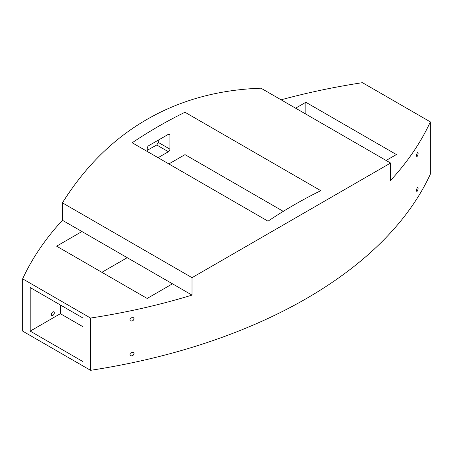<?xml version="1.0" encoding="UTF-8"?>
<svg xmlns="http://www.w3.org/2000/svg" width="453" height="453" viewBox="0 0 453 453"><rect width="100%" height="100%" fill="white"/><g stroke="black" fill="none" stroke-linecap="round" stroke-linejoin="round"><path stroke-width="0.68" d="M386.149 160.464L396.398 154.552L305.849 102.276L305.849 114.105M295.605 108.188L305.849 102.276M81.942 231.545L56.602 246.172L147.151 298.448L172.491 283.821L62.412 220.266L62.412 202.842C85.096 166.664 113.227 138.878 146.8 119.496C180.379 100.107 218.437 89.677 260.979 88.199L390.588 163.029L192.021 277.672L62.412 202.842M418.153 153.171C417.932 155.277 417.473 156.415 416.783 156.585C416.449 154.643 416.828 153.222 417.921 152.316L418.153 153.171M418.153 188.023C417.932 190.13 417.473 191.268 416.783 191.438C416.449 189.496 416.828 188.074 417.921 187.168L418.153 188.023M51.325 314.569A2.135 1.234 -60 0 1 52.254 312.423A2.135 1.234 -60 0 1 53.901 311.851A2.135 1.234 -60 0 1 53.901 314.314A2.135 1.234 -60 0 1 51.767 315.548A2.135 1.234 -60 0 1 51.325 314.569M134.099 318.793C133.471 320.667 132.214 321.347 130.322 320.82C129.416 318.55 130.458 317.508 133.454 317.7L134.099 318.793M134.099 353.646C133.471 355.52 132.214 356.2 130.322 355.673C129.416 353.402 130.458 352.36 133.454 352.553L134.099 353.646M147.27 151.472L147.27 148.25A2.135 1.234 -60 0 1 148.782 145.639L168.397 134.315A2.135 1.234 -60 0 1 169.467 134.207A2.135 1.234 -60 0 1 169.909 135.181L169.909 149.122A2.135 1.234 -60 0 1 168.397 151.738L158.069 157.701M147.27 150.322A478.532 276.279 180 0 1 156.755 145.017L158.307 142.429L158.307 140.136M268 221.172A472.553 272.831 -60 0 1 320.82 190.679L185 112.265A472.553 272.831 120 0 0 132.18 142.757L268 221.172M185 112.265L185 154.62L283.278 211.358M90.56 318.051L90.56 370.328L22.65 331.12L22.65 278.844L90.56 318.051A478.532 276.279 0 0 0 192.021 295.096L172.491 283.821M192.021 295.096L192.021 277.672M390.588 163.029L390.588 180.453A478.532 276.279 0 0 0 430.35 121.88L362.44 82.672A478.532 276.279 0 0 0 281.092 99.813M62.412 220.266A478.532 276.279 0 0 0 22.65 278.844M168.861 163.935L185 154.62M30.198 287.559L83.012 318.051L83.012 361.619L30.198 331.12L30.198 287.559M30.198 331.12L60.379 313.697L60.379 304.982M83.012 326.766L60.379 313.697M127.214 257.683L101.88 272.31M90.56 370.328A478.532 276.279 0 0 0 430.35 174.156L430.35 121.88M168.397 134.315L169.909 135.181M158.307 142.429L169.909 149.122M156.755 145.017L168.397 151.738"/></g></svg>
